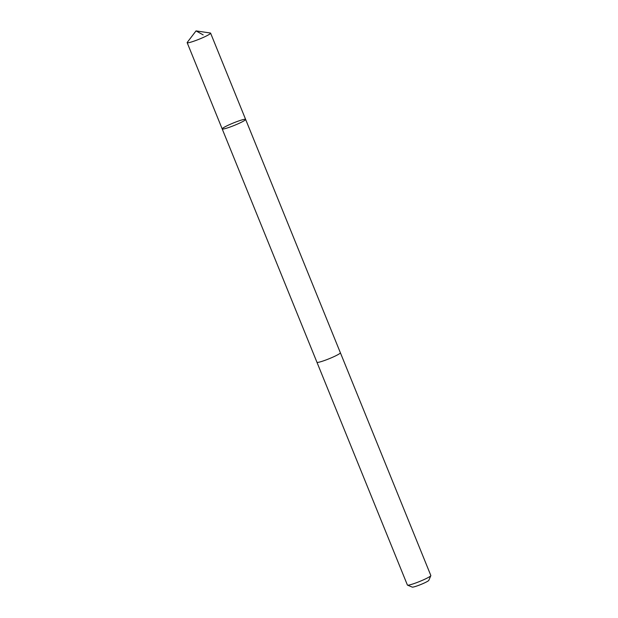 <?xml version="1.0" encoding="UTF-8"?>
<svg xmlns="http://www.w3.org/2000/svg" width="618" height="618" viewBox="0 0 618 618"><rect width="100%" height="100%" fill="white"/><g stroke="black" fill="none" stroke-linecap="round" stroke-linejoin="round"><path stroke-width="0.93" d="M245.624 119.405L340.379 352.77A12.638 1.298 157.9 0 1 339.784 353.504A12.638 1.298 157.9 0 1 327.022 359.568A12.638 1.298 157.9 0 1 316.957 362.279L222.194 128.923A12.646 1.298 -22.1 0 0 234.4 125.369A12.646 1.298 -22.1 0 0 245.624 119.405A12.646 1.298 -22.1 0 0 235.551 122.117A12.646 1.298 -22.1 0 0 222.789 128.181A12.646 1.298 -22.1 0 0 222.194 128.923A12.646 1.298 -22.1 0 0 234.4 125.369A12.646 1.298 -22.1 0 0 245.624 119.405L210.599 33.148A12.646 1.298 157.9 0 1 210.004 33.89A12.646 1.298 157.9 0 1 197.242 39.954A12.646 1.298 157.9 0 1 187.161 42.665A12.646 1.298 157.9 0 1 187.254 42.387L196.037 30.9L210.344 33.009A12.646 1.298 157.9 0 1 210.599 33.148M340.356 352.724A12.646 1.298 157.9 0 1 340.387 352.762A12.646 1.298 157.9 0 1 339.792 353.504A12.646 1.298 157.9 0 1 327.022 359.568A12.646 1.298 157.9 0 1 316.949 362.279A12.646 1.298 157.9 0 1 316.934 362.233M340.387 352.762L430.839 575.52A12.646 1.298 157.9 0 1 430.823 575.675A12.646 1.298 157.9 0 1 430.244 576.262A12.646 1.298 157.9 0 1 418.077 582.094A12.646 1.298 157.9 0 1 407.509 585.138A12.646 1.298 157.9 0 1 407.401 585.037L316.949 362.279M430.823 575.675L428.815 580.364A9 0.927 157.9 0 1 428.398 580.789A9 0.927 157.9 0 1 419.746 584.937A9 0.927 157.9 0 1 412.229 587.1L407.509 585.138M203.16 34.878L196.037 30.9M222.194 128.923L187.161 42.665"/></g></svg>
